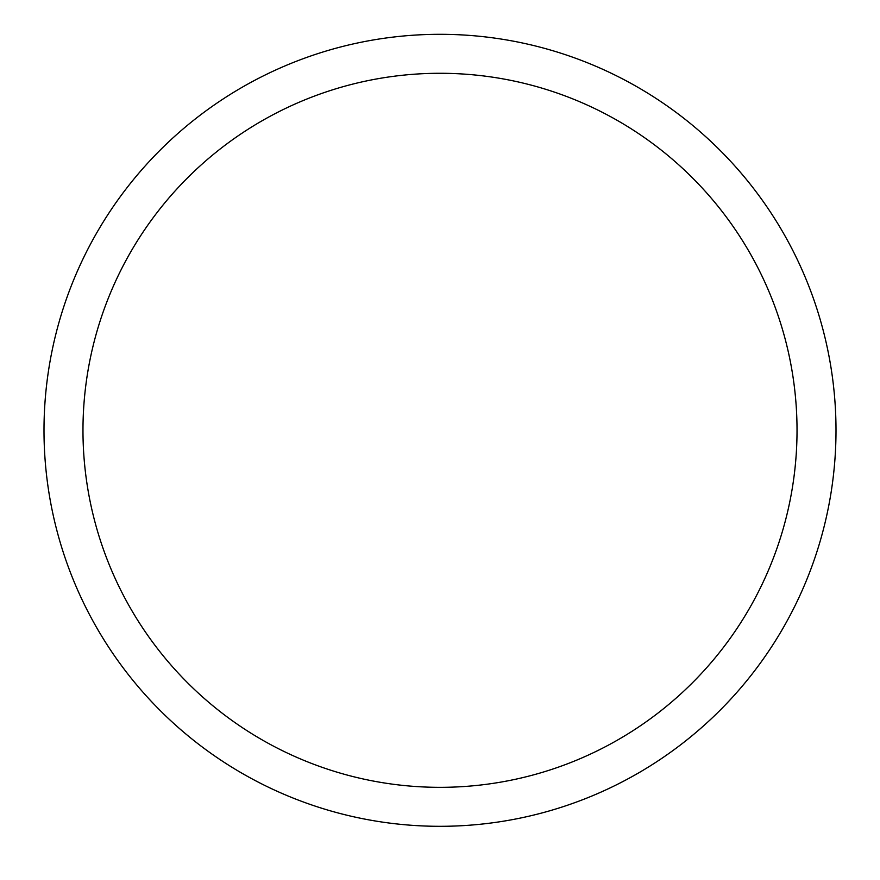 <?xml version="1.0" encoding="UTF-8"?>
<svg xmlns="http://www.w3.org/2000/svg" width="880" height="880" viewBox="0 0 880 880"><rect width="100%" height="100%" fill="white"/><g stroke="black" fill="none" stroke-linecap="round" stroke-linejoin="round"><path stroke-width="1.32" d="M836 430.309A396 396 0 0 1 440 826.309A396 396 0 0 1 44 430.309A396 396 0 0 1 440 34.309A396 396 0 0 1 836 430.309M797.027 430.309A357.027 357.027 0 0 1 440 787.336A357.027 357.027 0 0 1 82.973 430.309A357.027 357.027 0 0 1 440 73.282A357.027 357.027 0 0 1 797.027 430.309"/></g></svg>
